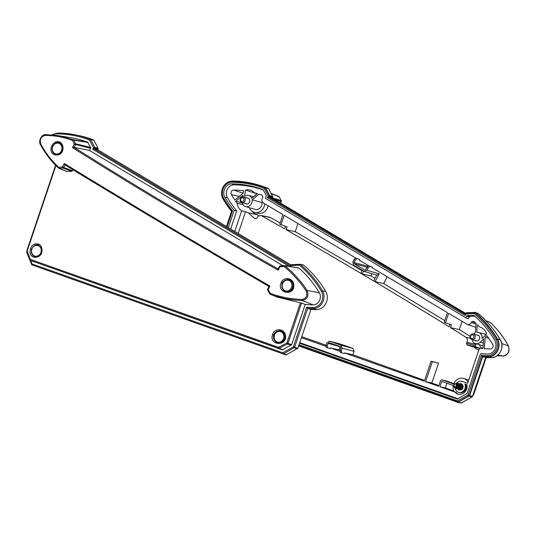 <?xml version="1.0" encoding="UTF-8"?>
<svg xmlns="http://www.w3.org/2000/svg" width="536" height="536" viewBox="0 0 536 536"><rect width="100%" height="100%" fill="white"/><g stroke="black" fill="none" stroke-linecap="round" stroke-linejoin="round"><path stroke-width="0.8" d="M476.926 335.013A3.049 2.687 105.4 0 1 477.79 335.074A3.049 2.687 105.4 0 1 479.606 338.739A3.049 2.687 105.4 0 1 476.169 340.956A3.049 2.687 105.4 0 1 475.392 340.561M459.607 383.756A3.216 2.834 105.4 0 1 461.027 383.709A3.216 2.834 105.4 0 1 462.95 387.575A3.216 2.834 105.4 0 1 459.318 389.913A3.216 2.834 105.4 0 1 458.226 389.25M245.481 203.539A3.049 2.687 -74.6 0 0 246.259 203.935A3.049 2.687 -74.6 0 0 249.696 201.724A3.049 2.687 -74.6 0 0 247.88 198.059A3.049 2.687 -74.6 0 0 247.009 197.998M272.482 197.771L281.273 200.705M298.639 345.955L457.858 402.375L469.596 395.615L482.655 356.822A118.865 104.654 -74.6 0 0 488.062 357.03A11.504 10.13 -74.6 0 0 497.589 350.846A11.504 10.13 -74.6 0 0 497.468 338.913A118.865 104.654 -74.6 0 0 475.258 312.468L466.333 312.736L465.268 313.868L269.414 197.148L269.749 195.58L272.67 196.665M341.305 350.745L341.579 352.815L340.286 352.36L340.032 350.296L341.305 350.745L342.162 348.199L340.936 345.224L352.882 348.413L341.11 344.266M341.579 352.815L344.219 353.572L344.44 352.902L352.969 354.765L354.102 351.388L352.882 348.413M341.399 344.34L329.633 341.218L340.936 345.224M329.633 341.218L326.88 342.785L326.022 345.325L327.302 345.78L327.57 347.851L326.283 347.388L326.022 345.325M327.57 347.851L330.21 348.601L330.431 347.938L338.966 349.8L339.998 346.732L328.126 343.328L327.302 345.78M328.126 343.328L329.184 342.685L340.367 346.651L340.863 347.844L340.032 350.296M365.726 269.501L364.554 269.91L354.323 263.812L354.028 262.533L355.214 260.248L354.048 259.551L352.815 261.916L353.546 265.119L364.366 271.497L366.852 270.278L368.078 267.913L366.912 267.216L365.726 269.501M257.166 193.871L245.568 190.059L244.49 196.31A5.749 5.065 105.4 0 1 248.557 195.446A5.749 5.065 105.4 0 1 251.766 198.32L257.454 193.637A110.235 97.063 105.4 0 0 254.433 192.799L257.3 193.764M243.652 190.742A11.31 9.956 -74.6 0 1 243.739 190.702L243.317 193.141L234.882 200.089A110.235 97.063 105.4 0 1 231.398 194.608A2.874 2.533 105.4 0 1 231.371 191.627A2.874 2.533 105.4 0 1 233.75 190.079A110.235 97.063 105.4 0 1 243.652 190.742L243.726 190.769M485.261 337.325L486.936 335.697A110.235 97.063 105.4 0 1 492.731 344.427A2.874 2.533 105.4 0 1 492.758 347.408A2.874 2.533 105.4 0 1 490.38 348.949A110.235 97.063 105.4 0 1 484.196 348.675L485.261 337.325L488.825 338.323M482.085 338.464L486.634 334.035A11.31 9.956 -74.6 0 0 480.49 327.262A11.31 9.956 -74.6 0 0 479.673 327.034A110.235 97.063 105.4 0 0 477.415 324.722L476.698 332.367A5.749 5.065 105.4 0 1 478.474 332.461A5.749 5.065 105.4 0 1 482.085 338.464M496.979 355.783L503.163 356.018C508.155 354.705 509.89 351.355 508.383 345.975C503.565 336.99 497.529 329.164 490.279 322.505L485.918 320.729M490.058 322.37A0.958 0.844 112.2 0 1 490.279 322.505A0.958 0.516 132.4 0 1 490.346 322.551A0.958 0.516 132.4 0 0 490.346 322.551A0.958 0.958 0 0 0 490.065 322.37L485.851 320.655M375.086 281.641L373.739 280.844L376.741 275.055L379.153 273.822L375.086 281.641L383.669 283.551L444.733 320.588M366.912 267.216L368.661 265.755L372.5 267.176L372.178 267.799L447.413 312.629L444.19 322.216L451.419 324.863L450.488 327.637L459.318 329.6L470.152 336.333M369.847 266.459L368.078 267.913M387.206 276.75L383.669 283.551M445.376 322.92L448.599 313.339L467.278 324.401C468.993 324.836 470.367 324.206 471.399 322.498L471.888 321.56L475.231 322.632M450.012 324.407L449.195 326.833C397.833 295.088 343.476 262.694 286.117 229.649L287.048 226.882L279.738 224.215L282.968 214.628L263.558 203.064C261.89 201.797 261.501 200.095 262.392 197.938L262.881 196.993L261.896 195.091A110.235 97.063 105.4 0 0 260.349 194.555A110.235 97.063 105.4 0 0 259.069 194.133L252.168 199.814L261.983 202.548L262.54 202.092M471.888 321.56L473.925 321.453A110.235 97.063 105.4 0 1 476.169 323.516L475.298 332.789A5.749 5.065 105.4 0 0 473.556 334.089M285.494 226.386L284.676 228.818L261.025 215.459L258.238 216.102L256.556 218.454L254.62 218.527L248.409 212.866L245.548 211.727L238.219 233.502M252.168 199.814A5.749 5.065 105.4 0 1 245.501 206.528L255.082 209.368A5.936 5.226 -74.6 0 0 261.983 202.548M245.501 206.528A5.749 5.065 105.4 0 1 242.118 202.615M472.028 339.63A5.749 5.065 105.4 0 0 475.412 343.549A5.749 5.065 105.4 0 0 480.243 342.216L483.76 338.786L482.842 348.554A110.235 97.063 105.4 0 1 480.477 348.293A11.31 9.956 -74.6 0 1 479.258 348.782L467.627 383.347L462.937 381.599A5.769 5.079 -74.6 0 0 462.548 381.485L461.67 381.257A5.749 5.065 105.4 0 1 462.052 381.377M478.849 349.988L477.348 349.573L474.125 347.201L480.035 348.487M338.966 349.8L340.065 350.196M301.755 336.688L326.055 345.238M474.125 347.201L467.198 345.037L466.414 343.368L466.943 342.316C467.828 340.172 467.499 338.477 465.952 337.238L450.488 327.637M468.712 380.111L463.245 378.315A9.011 7.933 105.4 0 1 468.042 382.108M453.925 383.608L447.285 381.237M431.842 383.039L438.528 363.173L431.051 361.237L432.324 361.693L425.604 381.672L431.842 383.039L438.89 385.598M352.969 354.765L424.599 380.419M326.163 346.423L301.433 337.66M340.172 351.388L330.431 347.938M431.051 361.237L424.331 381.217L344.44 352.902M432.324 361.693L438.528 363.173M354.048 259.551L355.797 258.091L359.643 259.511L359.321 260.127L368.835 265.802M356.983 258.794L355.214 260.248M372.5 267.176L368.661 265.755M254.433 192.799A11.31 9.956 -74.6 0 0 250.58 190.246A11.31 9.956 -74.6 0 0 245.568 190.059M242.661 196.96L242.949 195.278L235.686 201.255L242.165 202.829M261.655 195.004L259.069 194.133M261.025 215.459L270.245 217.388L280.147 223.01M363.689 271.162L362.222 273.976L360.875 273.172L362.343 270.358M286.117 229.649L295.242 231.679L362.142 270.74M295.242 231.679L297.916 223.539M359.643 259.511L355.797 258.091M355.971 258.138L284.154 215.338L280.931 224.919M480.263 348.393L475.914 346.953L475.311 345.66L466.414 343.368M476.223 343.79L475.311 345.66M459.318 329.6L462.146 321.412M371.964 273.682L370.818 275.886L375.012 278.385M474.863 316.18L469.757 316.454L468.042 318.833L465.724 317.674L467.358 315.443L473.864 315.309A115.93 102.075 105.4 0 1 494.822 340.501A8.569 7.544 105.4 0 1 494.909 349.385A8.569 7.544 105.4 0 1 487.814 353.995A115.93 102.075 105.4 0 1 480.993 353.673A115.93 102.075 105.4 0 1 480.524 353.633L467.111 393.478L457.436 399.132L299.564 343.201M228.329 227.612L234.105 210.447L236.724 210.943A115.508 101.706 -74.6 0 1 227.431 197.684A8.147 7.176 -74.6 0 1 227.351 189.235A8.147 7.176 -74.6 0 1 234.098 184.853A115.508 101.706 105.4 0 1 263.411 190.039M236.724 210.943L230.648 228.993M299.751 342.651L458.233 398.824M234.728 231.425L241.662 210.822A11.31 9.956 -74.6 0 1 237.147 203.271A110.235 97.063 105.4 0 1 235.686 201.255M456.585 383.079A5.749 5.065 105.4 0 1 461.67 381.257M454.401 384.252L442.22 379.937A1.534 1.353 -74.6 0 0 440.458 380.935L438.656 386.295L425.604 381.672M453.67 390.965L445.342 387.937L439.929 386.744L454.997 392.084A7.671 6.754 -74.6 0 0 458.494 394.295A7.671 6.754 -74.6 0 0 466.977 385.284L467.137 384.801L464.812 383.977A5.749 5.065 105.4 0 1 464.076 390.282A5.749 5.065 105.4 0 1 458.608 392.345A5.749 5.065 105.4 0 1 455.104 387.401M439.929 386.744L441.731 381.391L453.871 385.692M362.222 273.976L370.818 275.886M254.841 195.787L254.955 195.104A9.011 7.933 105.4 0 1 255.987 194.843M481.301 327.583L479.673 327.034M264.737 203.767A9.011 7.933 105.4 0 1 254.104 212.283L259.196 213.589L262.68 212.946L265.3 211.231L267.142 208.765L268.121 205.784M254.104 212.283A9.011 7.933 105.4 0 1 249.361 207.673M258.573 215.881L257.501 214.842L248.409 212.866M257.387 214.815L254.064 213.355L251.531 210.822M245.548 211.727L241.662 210.822M454.997 392.084L455.902 392.285A7.618 6.707 -74.6 0 0 458.943 394.375M453.315 385.491A9.011 7.933 105.4 0 0 453.932 391.588L455.902 392.285M445.342 387.937L446.923 383.227M454.461 384.185L453.784 383.95A9.011 7.933 105.4 0 1 463.245 378.315M458.608 392.345L459.479 392.6A5.769 5.079 -74.6 0 0 464.926 390.577A5.769 5.079 -74.6 0 0 465.744 384.312M467.653 383.274L462.937 381.599M482.32 348.5A9.011 7.933 105.4 0 1 479.271 344.688M480.524 353.633L481.63 353.727M263.109 189.69L266.298 195.62L265.387 198.28L465.724 317.674M234.105 210.447A115.93 102.075 105.4 0 1 224.926 197.322A8.569 7.544 105.4 0 1 224.839 188.438A8.569 7.544 105.4 0 1 231.934 183.835A115.93 102.075 105.4 0 1 262.975 189.63L263.397 190.012M474.702 312.662A0.576 0.503 98.8 0 1 475.017 312.769L474.152 313.506L474.702 312.662L466.266 313.111L466.072 313.935L465.858 313.419A0.576 0.516 100 0 1 466.193 313.131M457.871 401.987L298.76 345.586L458.26 401.946A0.576 0.503 111.7 0 1 457.851 401.973L457.61 400.908L458.24 401.933L469.281 395.501A0.576 0.489 108.2 0 1 468.987 395.829L468.096 394.945L469.255 395.494L482.433 356.42A118.483 104.319 -74.6 0 0 488.088 356.648A11.122 9.789 -74.6 0 0 497.294 350.671A11.122 9.789 -74.6 0 0 497.18 339.134A118.483 104.319 -74.6 0 0 475.043 312.776L474.728 312.669M475.043 312.776L475.017 312.769A118.476 104.319 105.4 0 1 497.16 339.134A0.958 0.348 149.4 0 0 496.021 339.576A117.518 103.475 -74.6 0 0 474.152 313.506L466.072 313.935L465.241 315.543L465.362 314.377M474.615 312.669L466.266 313.111L465.215 314.471M299.055 344.708L457.61 400.908L468.096 394.945L481.442 355.301L482.433 356.42M465.241 315.543L267.337 197.603L268.168 195.995L269.427 195.781A0.576 0.489 103.6 0 1 269.414 196.35L268.168 195.995L264.255 188.411L265.106 187.674A0.576 0.503 99.6 0 1 265.353 187.901L264.255 188.411A117.518 103.475 -74.6 0 0 232.041 182.253A10.157 8.944 -74.6 0 0 223.626 187.714A10.157 8.944 -74.6 0 0 223.726 198.253A117.518 103.475 -74.6 0 0 232.477 210.883L231.921 211.251M226.654 226.607L231.86 211.211L223.338 198.856A0.958 0.348 149.4 0 0 223.418 198.923A118.476 104.319 105.4 0 0 231.854 211.164M267.337 197.603L268.918 197.308L465.288 314.337L268.945 197.308L269.447 195.787L265.126 187.674A118.483 104.319 -74.6 0 0 246.332 182.582A118.483 104.319 -74.6 0 0 246.326 182.582A118.476 104.319 105.4 0 1 265.106 187.674M503.25 356.018A0.958 0.549 -90.1 0 1 503.204 356.018A0.958 0.549 -90.1 0 1 503.163 356.018L497.783 355.154M475.03 312.334L478.032 313.419A0.958 0.844 109.9 0 1 478.266 313.553L474.728 312.287M269.749 195.58L265.26 187.312A118.865 104.654 -74.6 0 0 262.848 186.414A118.865 104.654 -74.6 0 0 232.564 181.041A11.504 10.13 -74.6 0 0 223.036 187.225A11.504 10.13 -74.6 0 0 223.15 199.151A118.865 104.654 -74.6 0 0 231.552 211.358L226.453 226.494M279.169 196.906L279.176 196.826A0.958 0.958 0 0 0 278.693 196.404L271.042 193.335L278.673 196.397A0.958 0.851 111.8 0 1 279.102 196.786L271.183 193.61M279.176 196.826L281.212 200.565A0.958 0.871 107.7 0 1 281.192 201.509L274.164 199.265M265.26 187.312L268.194 188.357A0.958 0.851 109.6 0 1 268.61 188.746L265.675 187.701M490.407 322.618A0.958 0.516 132.4 0 0 490.353 322.551L491.954 324.059C498.507 330.404 504.021 337.747 508.483 346.075A0.958 0.456 151.9 0 0 508.383 345.975L501.79 343.502M458.401 402.281L461.476 402.878A0.958 0.851 101 0 1 460.826 402.945L457.965 402.389M473.402 395.005A0.958 0.422 -121.4 0 1 473.301 395.166A0.958 0.422 -121.4 0 1 473.167 395.193L473.007 395.159M482.655 356.822L485.603 357.425A118.63 104.446 -74.6 0 0 491.157 357.646A11.269 9.923 -74.6 0 0 500.49 351.589A11.269 9.923 -74.6 0 0 500.376 339.898A118.63 104.446 -74.6 0 0 478.266 313.553A0.958 0.422 130.2 0 1 478.326 313.587A0.958 0.958 0 0 0 478.032 313.419M508.51 346.223A0.958 0.456 151.9 0 0 508.483 346.075L509.106 350.283C508.302 353.767 506.332 355.683 503.204 356.018M485.65 357.432L472.518 396.305A0.958 0.858 103.3 0 1 472.069 396.861L469.147 396.171M272.255 198.132L269.414 197.148M269.44 196.357L268.945 197.308M467.198 345.037L475.914 346.953M237.147 203.271L242.976 204.665M279.558 266.352L279.96 266.72A0.958 0.348 -92.4 0 1 279.96 266.7A0.958 0.348 -92.4 0 1 280.268 265.836L280.268 265.836A0.958 0.348 -92.4 0 1 280.301 265.836L284.395 265.662M87.623 142.134L73.392 139.735L58.056 135.621L70.477 137.605A115.032 101.284 105.4 0 1 87.623 142.134L90.584 147.427L75.509 143.789A0.958 0.409 155.2 0 0 74.269 144.137L90.564 148.378L89.505 150.422L282.968 265.722M273.641 334.926L274.466 333.291L276.596 331.389L279.571 330.712L280.851 330.926C283.986 331.958 285.219 334.598 284.542 338.839C282.057 342.611 279.738 343.924 277.594 342.792L275.966 342.082L273.876 339.643L273.333 336.374L273.641 334.926L272.509 334.558C268.704 346.035 288.026 346.604 285.373 334.879C284.14 328.28 274.378 327.978 272.509 334.558M286.01 291.691L283.578 290.338L281.916 287.631L281.956 283.785A6.097 5.715 99.9 0 1 282.372 282.8L283.43 281.326L285.809 279.832L289.112 279.779C294.686 279.946 294.8 293.467 286.023 291.664M293.031 287.644L291.256 290.391L290.07 291.216L286.043 291.705M35.664 245.046L38.304 244.952M34.974 256.818L32.462 254.995M58.806 142.69L59.422 142.824C64.514 143.601 63.054 156.17 55.871 154.589L54.659 154.066M267.692 290.11L268.107 289.534L270.218 293.313A0.958 0.348 -69.7 0 0 270.231 294.277L277.615 297.232L301.513 303.061L305.212 304.441L291.691 344.621L282.425 349.887L30.505 260.429A0.958 0.851 111.9 0 1 30.036 259.96A0.958 0.382 159.5 0 1 29.936 259.866A0.958 0.958 0 0 0 30.478 260.416L34.049 261.849M283.075 349.82L279.169 348.266A0.958 0.838 111.7 0 1 278.519 348.333L282.425 349.887M270.245 294.284C280.442 298.029 290.994 300.093 301.909 300.468C307.443 299.309 309.178 295.959 307.121 290.432C300.897 281.052 293.52 272.858 284.998 265.849L298.773 267.973A115.032 101.284 105.4 0 1 319.356 292.783L307.121 290.432L306.103 290.941C307.899 295.651 306.418 298.498 301.668 299.477C290.834 299.088 280.362 297.038 270.238 293.319M301.668 299.477L301.909 300.468L313.084 304.863A115.032 101.284 105.4 0 1 305.212 304.441M313.084 304.863A7.671 6.754 -74.6 0 0 319.436 300.736A7.671 6.754 -74.6 0 0 319.356 292.783M298.398 267.799L284.616 265.668A0.958 0.958 0 0 0 284.428 265.655L284.428 265.655A0.958 0.342 87.6 0 1 284.462 265.662A0.958 0.844 98.8 0 1 284.998 265.849L284.12 266.546C292.582 273.507 299.912 281.635 306.103 290.941M298.244 267.792L298.773 267.973L298.244 267.792M267.705 289.159L268.107 289.534L269.91 286.063L252.697 276.007C193.69 241.455 137.685 208.102 84.701 175.942L64.219 163.48L64.95 164.9L84.788 176.967C137.786 209.134 193.798 242.493 252.825 277.052L268.992 286.499M279.96 266.72L284.12 266.546A0.958 0.342 87.6 0 1 284.428 265.655L280.268 265.836A0.958 0.958 0 0 0 279.457 266.352L278.063 269.032L278.157 270.191L279.96 266.72M64.219 163.48L62.417 166.951L58.672 167.239C51.476 160.633 45.5 152.881 40.723 143.963C39.47 139.407 40.944 136.559 45.158 135.427C54.565 135.42 63.71 137.102 72.581 140.479L74.269 144.137L72.467 147.608C135.963 187.627 204.524 228.49 278.157 270.191M52.072 145.41C46.357 156.834 64.219 159.105 62.973 146.757L62.431 144.794C60.863 141.792 58.531 140.888 55.436 142.06L52.997 144.003L52.072 145.41L52.796 145.805M281.3 282.298C275.805 293.025 294.686 297.071 293.835 284.938C293.607 278.191 284.14 276.134 281.3 282.298L282.372 282.8M270.218 293.313L269.729 293.849L267.618 290.07A0.958 0.958 0 0 1 267.605 289.159L269.012 286.512C196.464 244.175 128.432 203.626 64.91 164.88L64.95 164.9M269.91 286.063L269.012 286.512M30.545 248.731C26.72 260.241 43.818 260.107 41.868 248.583C41.004 242.131 32.448 242.185 30.545 248.731L31.879 249.166M72.983 169.798L71.777 171.306L66.799 171.5M300.374 302.827L286.847 343.033L278.519 347.348L30.297 259.37L27.168 250.989L55.905 165.591M277.615 297.232L277.159 296.837L277.615 297.232M270.211 294.271A0.958 0.851 111.8 0 1 269.796 293.889L269.729 293.849A0.958 0.958 0 0 0 270.211 294.271L277.594 297.225M67.302 171.667L59.161 168.358A0.958 0.844 112.2 0 1 58.618 168.163A0.958 0.516 132.4 0 1 58.551 168.123A0.958 0.958 0 0 0 58.839 168.304L67 171.627M72.487 170.783L62.417 166.951A0.958 0.516 85.5 0 0 62.9 168.063L59.161 168.358A0.958 0.523 -94.5 0 1 58.672 167.239A0.958 0.516 132.4 0 0 58.551 168.123M58.605 168.157C51.369 161.51 45.339 153.691 40.522 144.693A0.958 0.456 -28.1 0 1 40.414 144.599A0.958 0.456 -28.1 0 1 40.723 143.963M65.003 164.934L63.643 167.547A0.958 0.824 110.1 0 1 62.9 168.063L71.777 171.306M93.532 139.923A118.865 104.654 -74.6 0 0 78.042 135.414L74.906 134.791A118.63 104.446 -74.6 0 0 57.741 133.029A0.958 0.442 90.6 0 0 57.707 133.022A0.958 0.442 90.6 0 0 57.258 133.859A117.672 103.609 105.4 0 1 89.552 140.05L90.725 139.648L93.954 140.305L90.303 139.266A0.958 0.838 101.5 0 1 90.725 139.648L94.698 147.346A0.958 0.824 104.1 0 1 94.684 148.298L98.008 149.135L98.021 148.184L93.954 140.305M291.001 264.958L97.686 149.752L98.008 149.135M303.537 265.072L303.007 264.891L303.537 265.072A118.865 104.654 -74.6 0 1 325.747 291.517A11.504 10.13 -74.6 0 1 325.861 303.45A11.504 10.13 -74.6 0 1 316.334 309.634A118.865 104.654 -74.6 0 1 310.934 309.426L307.711 308.327A118.63 104.446 -74.6 0 0 313.272 308.548A11.269 9.923 -74.6 0 0 322.598 302.492A11.269 9.923 -74.6 0 0 322.491 290.807A118.63 104.446 -74.6 0 0 300.374 264.456L303.537 265.072M26.954 253.052L31.671 264.496A0.958 0.851 109.7 0 0 32.14 264.958A0.958 0.456 -70.5 0 1 32.026 263.933L31.577 264.422A0.958 0.958 0 0 0 32.14 264.958L286.023 354.953L297.875 348.219L310.934 309.426M291.691 344.621L286.847 343.033L287.497 343.945L279.169 348.266L278.519 347.348A0.958 0.342 109.7 0 0 278.519 348.333L30.505 260.429A0.958 0.563 -70.7 0 1 30.297 259.37A0.958 0.382 159.5 0 0 29.936 259.86L26.813 251.485A0.958 0.382 -20.4 0 1 27.168 250.989L26.894 250.861M26.907 251.585A0.958 0.382 -20.4 0 1 26.813 251.485A0.958 0.958 0 0 1 26.8 250.841L55.597 165.282M72.467 147.608L74.129 147.367L75.496 144.74A0.958 0.817 103.6 0 0 75.509 143.789L73.821 140.131A0.958 0.415 -24.7 0 0 72.581 140.479A0.958 0.549 110.9 0 1 73.392 139.735A0.958 0.831 99.5 0 1 73.821 140.131L88.045 142.522M58.545 168.116C51.288 161.457 45.245 153.618 40.421 144.599C37.848 140.084 42.532 133.92 45.694 134.65L58.049 135.621L45.734 134.657A0.958 0.549 89.9 0 0 45.694 134.65A0.958 0.549 89.9 0 0 45.158 135.427M51.925 134.891L57.707 133.022L74.906 134.791A118.63 104.446 -74.6 0 1 90.303 139.266A0.958 0.456 111.2 0 0 89.552 140.05L93.532 147.742L94.684 148.298L94.316 149.001L97.686 149.752M90.584 147.427L90.564 148.378M303.188 264.905L300.033 264.295A0.958 0.958 0 0 0 299.798 264.275A0.958 0.436 86.9 0 1 299.845 264.281A0.958 0.844 101 0 1 300.033 264.295L300.033 264.295A0.958 0.844 101 0 1 300.374 264.456A0.958 0.422 -49.8 0 0 299.41 265.112A117.672 103.609 105.4 0 1 321.345 291.249A0.958 0.348 -30.6 0 1 322.491 290.807L325.747 291.517M286.68 354.886L283.591 353.787A0.958 0.838 109.6 0 1 282.941 353.854L286.023 354.953M297.875 348.219L294.626 347.207A0.958 0.831 107.3 0 1 294.177 347.763L297.426 348.775M74.129 147.367L89.505 150.422M74.069 147.346L74.075 147.353C137.095 187.057 205.107 227.586 278.11 268.951M321.345 291.249A10.311 9.079 105.4 0 1 321.446 301.935A10.311 9.079 105.4 0 1 312.91 307.483A117.672 103.609 105.4 0 1 306.733 307.215L307.711 308.327L294.626 347.207L293.413 346.805A0.958 0.342 60.4 0 0 294.177 347.763L283.591 353.787A0.958 0.342 -119.6 0 1 282.82 352.829A0.958 0.456 109.5 0 0 282.941 353.854L32.14 264.958M98.021 148.184L94.698 147.346L93.532 147.742L92.728 149.296L94.316 149.001L290.452 265.89M290.318 266.546L290.532 265.936M31.838 249.207A5.481 4.824 -74.6 0 0 37.158 256.121A5.481 4.824 -74.6 0 0 40.18 247.123A5.481 4.824 -74.6 0 0 31.838 249.207M52.582 146.965A5.481 4.824 -74.6 0 0 57.895 153.879A5.481 4.824 -74.6 0 0 60.916 144.888A5.481 4.824 -74.6 0 0 52.582 146.965M282.559 283.785A5.481 4.824 -74.6 0 0 287.618 290.941A5.481 4.824 -74.6 0 0 290.947 282.057A5.481 4.824 -74.6 0 0 282.559 283.785M274.452 335.194A5.481 4.824 -74.6 0 0 279.765 342.109A5.481 4.824 -74.6 0 0 282.794 333.117A5.481 4.824 -74.6 0 0 274.452 335.194M461.087 386.577A5.367 4.724 105.4 0 1 461.288 386.081M243.88 200.243A1.916 1.688 105.4 0 1 240.965 200.966A1.916 1.688 105.4 0 1 242.024 197.824A1.916 1.688 105.4 0 1 243.88 200.243M245.113 200.645A2.874 2.533 -74.6 0 0 243.491 197.027A2.874 2.533 -74.6 0 0 240.289 199.124A2.874 2.533 -74.6 0 0 241.964 202.575A2.874 2.533 -74.6 0 0 245.113 200.645M456.672 385.947A1.534 1.353 105.4 0 1 454.783 386.892A1.534 1.353 105.4 0 1 454.253 384.748A1.534 1.353 105.4 0 1 456.672 385.947M456.196 387.267L456.96 387.91L457.322 384.037L456.632 383.977A1.916 1.688 -74.6 0 0 453.945 385.089A1.916 1.688 -74.6 0 0 457.081 386.329A1.916 1.688 -74.6 0 0 456.645 383.99L457.704 384.647L458.521 388.928L460.257 389.672L461.985 388.513L462.421 386.195L461.161 384.232L458.943 383.903M462.642 387.803L462.193 388.587M461.402 386.496L461.067 386.577M460.833 388.272A1.916 1.688 105.4 0 1 460.726 387.87M456.96 387.91L455.567 387.441M456.927 384.064L457.483 384.084M457.63 387.823L456.424 387.126M457.456 384.446L458.086 384.453M458.595 388.365L457.791 387.635M458.267 385.444L458.602 385.156M461.469 389.009L462.22 385.739M460.156 388.647L460.906 385.377M458.488 384.935L458.139 385.17M458.273 388.272L459.593 385.016M456.853 388.875L455.412 387.441L456.645 383.99L457.436 384.573M455.54 388.513L456.558 388.54L458.099 387.334L457.704 384.647M462.334 384.526L461.536 384.593M459.231 387.823L459.365 388.553M460.143 389.652L460.679 389.933M462.36 384.553L460.223 384.232M458.649 385.27L458.347 385.706M457.918 387.461L458.253 388.64L459.446 389.592L461.463 389.022L462.213 387.823L462.36 386.335L461.831 384.948L460.324 383.87L458.91 383.87M456.598 386.985L456.886 388.178L458.133 389.23L460.062 388.734L460.86 387.575L461.06 386.101L460.585 384.694L458.327 383.408M456.819 388.868L458.662 388.446L459.499 387.327L459.754 385.866L459.339 384.439L457.69 383.146L455.144 383.736M453.972 386.302L454.16 387.247L455.506 388.506L457.255 388.151L458.099 387.334M459.995 385.726L459.761 386.074M459.312 387.689L459.339 388.057M462.307 384.493L460.257 384.272M458.682 385.364L458.374 385.846M456.685 386.898L457.255 388.633L458.22 389.257L459.975 388.902L460.719 388.071L461.087 385.732L460.612 384.627L459.044 383.515M456.907 388.895L458.729 388.486L459.821 386.49L459.245 384.185L457.731 383.153M473.791 337.258A1.916 1.688 105.4 0 1 470.876 337.988A1.916 1.688 105.4 0 1 471.935 334.839A1.916 1.688 105.4 0 1 473.791 337.258M475.03 337.667A2.874 2.533 -74.6 0 0 473.402 334.042A2.874 2.533 -74.6 0 0 470.199 336.146A2.874 2.533 -74.6 0 0 471.874 339.59A2.874 2.533 -74.6 0 0 475.03 337.667M281.233 201.429L280.429 202.99M268.704 188.933L272.59 196.444A0.958 0.858 106.9 0 1 272.569 197.389L269.735 196.531M272.61 197.308L272.208 198.099L465.55 313.325L272.234 198.112M354.102 351.388L342.162 348.199M364.554 269.91L364.956 270.017M366.932 267.196L354.323 263.812M354.028 262.533L368.018 266.291M231.398 194.608L239.304 196.451M243.203 193.241L233.75 190.079M472.953 395.327L473.167 395.193A0.958 0.864 102.1 0 0 473.616 394.637L486.132 357.465M473.214 394.55L473.63 394.61M366.852 270.278L379.153 273.822M471.399 322.498L476.109 324.133M480.243 342.216L483.358 343.107M270.66 217.583L262.024 215.834M467.358 315.443L469.757 316.454M469.013 316.964L466.615 315.959M457.242 399.086L457.637 399.119M234.098 184.853L231.934 183.835M465.952 337.238L470.36 338.276M232.477 210.883L227.096 226.875M481.442 355.301A117.518 103.475 -74.6 0 0 487.713 355.576A10.157 8.944 -74.6 0 0 496.122 350.108A10.157 8.944 -74.6 0 0 496.021 339.576M227.431 197.684L224.926 197.322M469.013 395.836L458.26 401.946M469.255 395.494L482.407 356.413A118.476 104.319 105.4 0 0 488.062 356.634A0.958 0.442 -89.4 0 1 487.713 355.576M265.38 187.908L269.447 195.787M232.517 181.416A118.476 104.319 105.4 0 1 246.312 182.575L232.483 181.416A0.958 0.442 -89.4 0 1 232.517 181.416M232.041 182.253A0.958 0.442 -89.4 0 1 232.483 181.416C224.651 180.934 218.862 192.062 223.338 198.856A0.958 0.348 149.4 0 1 223.726 198.253M272.288 198.146L272.677 197.395A0.958 0.958 0 0 0 272.683 196.518L268.704 188.819A0.958 0.958 0 0 0 268.194 188.364A0.958 0.456 -68.8 0 1 268.194 188.364A0.958 0.456 -68.8 0 1 268.208 188.364A118.63 104.446 -74.6 0 0 265.856 187.493L262.848 186.414M478.367 313.647A0.958 0.422 130.2 0 0 478.326 313.587C487.043 320.977 494.427 329.767 500.463 339.965A0.958 0.348 149.4 0 0 500.376 339.898L497.468 338.913M472.256 396.72A0.958 0.342 -119.6 0 1 472.183 396.848A0.958 0.342 -119.6 0 1 472.069 396.861L461.476 402.878A0.958 0.342 60.4 0 0 461.59 402.871A0.958 0.342 60.4 0 0 461.657 402.777M469.596 395.615L472.524 396.278M475.948 344.434L466.943 342.316M500.477 340.079A0.958 0.348 149.4 0 0 500.463 339.965C505.006 346.859 499.137 358.135 491.197 357.646A0.958 0.442 -89.4 0 1 491.157 357.646L488.062 357.03M497.16 339.134L497.18 339.134A11.115 9.789 105.4 0 1 497.267 350.658A11.115 9.789 105.4 0 1 488.062 356.634L488.088 356.648M447.493 381.284L442.22 379.937M301.513 303.061L287.946 343.388A0.958 0.817 108.2 0 1 287.497 343.945L291.242 345.177M27.168 252.443L26.84 252.309A0.958 0.958 0 0 0 26.86 252.979L27.209 252.55M26.974 251.913L26.941 252.329M306.733 307.215L293.413 346.805L282.82 352.829L32.026 263.933L30.592 260.463M290.901 265.233L291.209 265.548A0.958 0.436 -93.1 0 1 291.597 264.71A0.958 0.436 -93.1 0 1 291.644 264.717L299.745 264.288M290.378 266.03L290.793 265.226A0.958 0.958 0 0 1 291.597 264.71L299.798 264.275A0.958 0.436 86.9 0 0 299.41 265.112L291.209 265.548L290.659 266.6M52.957 134.978A10.311 9.079 105.4 0 1 57.258 133.859M92.728 149.296L289.179 266.372M312.91 307.483A0.958 0.442 90.6 0 0 313.272 308.548L316.334 309.634M38.719 245.106A6.137 5.4 -74.6 0 0 38.438 245.019C35.972 244.094 33.688 245.461 31.597 249.106C30.706 252.912 31.892 255.491 35.175 256.845M60.769 143.554A6.137 5.4 -74.6 0 0 59.181 142.777C56.709 141.859 54.431 143.219 52.34 146.857C51.443 150.67 52.635 153.249 55.912 154.603M285.829 291.624A6.137 5.4 -74.6 0 0 292.663 287.142A6.137 5.4 -74.6 0 0 289.092 279.792C286.546 278.968 284.294 280.261 282.331 283.658C281.293 287.551 282.459 290.204 285.829 291.624M277.789 342.839A6.137 5.4 -74.6 0 0 277.822 342.846L277.789 342.839C274.506 341.486 273.313 338.899 274.211 335.094C276.301 331.449 278.579 330.089 281.052 331.007A6.137 5.4 -74.6 0 1 281.407 331.121M281.554 342.357A6.137 5.4 -74.6 0 0 284.462 334.243M280.502 203.037L281.293 201.509A0.958 0.958 0 0 0 281.279 200.605L279.169 196.826M341.251 344.3L329.493 341.177M364.366 271.497L376.741 275.062M248.557 195.446L253.669 196.752M475.412 343.549L483.103 345.82M457.858 402.375L460.933 402.978A0.958 0.958 0 0 0 461.59 402.871L472.183 396.848A0.958 0.958 0 0 0 472.611 396.325L485.703 357.432M472.926 395.387L473.288 395.173A0.958 0.958 0 0 0 473.71 394.65L486.226 357.465M467.278 324.401L475.807 327.355M268.194 188.364L265.856 187.493M485.623 357.432L491.197 357.646M442.12 379.903L447.386 381.257M478.474 332.461L486.212 334.444M38.324 244.959L41.198 247.934C42.203 253.448 40.106 256.402 34.907 256.784M59.684 142.918L59.181 142.777M289.494 279.906L289.092 279.792M248.738 198.474L243.491 197.027M247.203 204.022L241.964 202.575M457.322 384.037L456.082 383.696M455.64 387.548L455.064 387.387M478.648 335.489L473.402 334.042M477.12 341.037L471.874 339.59"/></g></svg>
